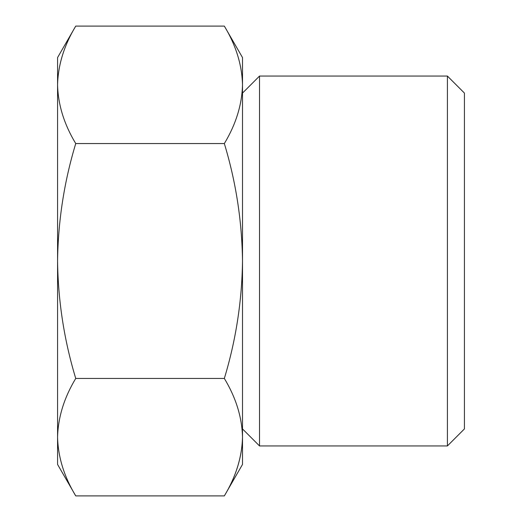<?xml version="1.0" encoding="UTF-8"?>
<svg xmlns="http://www.w3.org/2000/svg" width="522" height="522" viewBox="0 0 522 522"><rect width="100%" height="100%" fill="white"/><g stroke="black" fill="none" stroke-linecap="round" stroke-linejoin="round"><path stroke-width="0.78" d="M242.508 261C241.967 301.142 235.911 340.292 224.336 378.45C235.937 397.627 241.999 417.202 242.508 437.175L242.508 84.825C241.98 104.785 235.924 124.36 224.336 143.55C235.918 181.721 241.973 220.871 242.508 261M75.742 495.9C64.134 476.723 58.079 457.148 57.57 437.175L57.57 464.43L75.742 495.9L224.336 495.9L242.508 464.43L242.508 437.175C241.98 457.135 235.924 476.71 224.336 495.9C235.937 476.723 241.999 457.148 242.508 437.175M447.413 445.938L464.43 428.921L464.43 93.079L447.413 76.062L259.519 76.062L259.519 445.938L447.413 445.938L447.413 76.062M242.508 84.825L242.508 57.57L224.336 26.1C235.937 45.277 241.999 64.852 242.508 84.825M224.336 378.45L75.742 378.45C64.16 340.279 58.105 301.129 57.57 261C58.112 220.858 64.167 181.708 75.742 143.55C64.134 124.373 58.079 104.798 57.57 84.825C58.092 64.865 64.154 45.29 75.742 26.1C64.134 45.277 58.079 64.852 57.57 84.825L57.57 57.57L75.742 26.1L224.336 26.1M57.57 84.825L57.57 437.175C58.092 417.215 64.154 397.64 75.742 378.45M224.336 143.55L75.742 143.55M242.508 428.921L259.519 445.938M242.508 93.079L259.519 76.062"/></g></svg>
